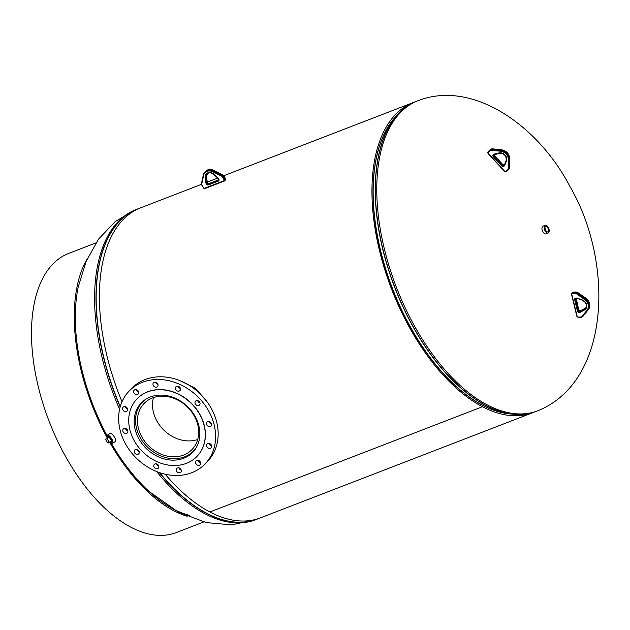 <?xml version="1.0" encoding="UTF-8"?>
<svg xmlns="http://www.w3.org/2000/svg" width="630" height="630" viewBox="0 0 630 630"><rect width="100%" height="100%" fill="white"/><g stroke="black" fill="none" stroke-linecap="round" stroke-linejoin="round"><path stroke-width="0.94" d="M180.274 380.78L195.67 388.466L207.451 402.294M534.5 411.988A166.186 87.373 -111.1 0 1 532.941 412.626A166.186 87.373 -111.1 0 1 482.462 406.72A166.186 87.373 -111.1 0 1 383.631 265.884A166.186 87.373 -111.1 0 1 395.231 114.825A166.186 87.373 -111.1 0 1 413.201 102.572A166.186 87.373 -111.1 0 1 414.784 101.997M532.941 412.626L260.387 517.884A166.186 87.373 -111.1 0 1 209.908 511.977L482.462 406.72L209.892 511.969A166.186 87.373 -111.1 0 1 165.218 474.225M158.618 466.027A166.186 87.373 -111.1 0 1 157.185 464.129M121.999 401.782A166.186 87.373 -111.1 0 1 122.677 220.083A166.186 87.373 -111.1 0 1 140.647 207.829L201.505 184.33M482.367 405.177L482.462 406.72L482.352 405.169M547.187 231.903A2.906 1.528 68.9 0 0 547.714 231.887A2.906 1.528 68.9 0 0 548.289 229.123A2.906 1.528 68.9 0 0 546.194 226.43A2.906 1.528 68.9 0 0 545.619 226.461A2.906 1.528 68.9 0 0 545.115 229.265A2.906 1.528 68.9 0 0 547.187 231.903M545.966 230.982A2.819 1.48 68.9 0 0 544.934 228.312M545.761 230.69A2.512 1.323 68.9 0 0 544.974 228.666M545.706 230.604A2.512 1.323 68.9 0 0 544.997 228.769M545.194 225.288L542.997 226.139A4.158 2.181 68.9 0 0 542.225 230.123A4.158 2.181 68.9 0 0 545.202 233.927A4.158 2.181 68.9 0 0 545.99 233.895L548.187 233.045A4.158 2.181 68.9 0 0 548.958 229.068A4.158 2.181 68.9 0 0 545.982 225.257A4.158 2.181 68.9 0 0 545.194 225.288A4.158 2.181 68.9 0 0 544.422 229.273A4.158 2.181 68.9 0 0 547.407 233.076A4.158 2.181 68.9 0 0 548.187 233.045M110.006 441.969A3.646 1.362 -123.5 0 0 111.628 442.512L111.896 442.331A3.646 1.362 -123.5 0 0 110.526 437.866A3.646 1.362 -123.5 0 0 107.888 436.244L107.612 436.433A3.646 1.362 -123.5 0 0 107.47 438.134M109.825 442.087A4.851 1.811 -123.5 0 0 112.557 443.339L115.235 441.567A4.851 1.811 -123.5 0 0 113.424 435.621A4.851 1.811 -123.5 0 0 109.888 433.479L107.21 435.251A4.851 1.811 -123.5 0 0 107.289 438.252M112.557 443.339A4.851 1.811 -123.5 0 0 110.746 437.393A4.851 1.811 -123.5 0 0 107.21 435.251M183.645 455.049A33.24 27.429 -136.5 0 0 192.197 449.355A33.24 27.429 -136.5 0 0 191.095 411.177A33.24 27.429 -136.5 0 0 152.507 397.94A33.24 27.429 -136.5 0 0 143.947 403.625A33.24 27.429 -136.5 0 0 145.05 441.811A33.24 27.429 -136.5 0 0 183.645 455.049M145.9 399.184A35.319 29.145 -136.5 0 0 142.443 402.2A35.319 29.145 -136.5 0 0 143.609 442.764A35.319 29.145 -136.5 0 0 184.614 456.837A35.319 29.145 -136.5 0 0 193.709 450.789A35.319 29.145 -136.5 0 0 196.529 447.174M153.484 397.577A33.24 27.429 -136.5 0 0 164.265 430.51A33.24 27.429 -136.5 0 0 197.726 439.512M158.799 457.026A35.666 29.429 43.5 0 1 141.112 403.098A35.666 29.429 43.5 0 1 175.195 398.239A35.666 29.429 43.5 0 1 192.882 452.159A35.666 29.429 43.5 0 1 158.799 457.026M139.198 451.655A2.772 2.284 43.5 0 1 138.663 451.482A2.772 2.284 43.5 0 1 136.852 449.434M136.112 454.183A2.772 2.284 43.5 0 1 134.733 449.993A2.772 2.284 43.5 0 1 137.387 449.615A2.772 2.284 43.5 0 1 138.757 453.805A2.772 2.284 43.5 0 1 136.112 454.183M127.78 430.715A2.772 2.284 43.5 0 1 127.252 430.542A2.772 2.284 43.5 0 1 125.433 428.495M124.693 433.235A2.772 2.284 43.5 0 1 123.322 429.046A2.772 2.284 43.5 0 1 125.969 428.676A2.772 2.284 43.5 0 1 127.339 432.857A2.772 2.284 43.5 0 1 124.693 433.235M127.559 408.846A2.772 2.284 43.5 0 1 127.032 408.673A2.772 2.284 43.5 0 1 125.22 406.626M124.472 411.366A2.772 2.284 43.5 0 1 123.102 407.177A2.772 2.284 43.5 0 1 125.748 406.799A2.772 2.284 43.5 0 1 127.126 410.988A2.772 2.284 43.5 0 1 124.472 411.366M138.608 391.907A2.772 2.284 43.5 0 1 138.072 391.734A2.772 2.284 43.5 0 1 136.261 389.686M135.521 394.427A2.772 2.284 43.5 0 1 134.143 390.238A2.772 2.284 43.5 0 1 136.789 389.86A2.772 2.284 43.5 0 1 138.167 394.049A2.772 2.284 43.5 0 1 135.521 394.427M157.949 384.434A2.772 2.284 43.5 0 1 157.413 384.261A2.772 2.284 43.5 0 1 155.602 382.213M154.862 386.962A2.772 2.284 43.5 0 1 153.484 382.772A2.772 2.284 43.5 0 1 156.138 382.394A2.772 2.284 43.5 0 1 157.508 386.584A2.772 2.284 43.5 0 1 154.862 386.962M180.408 388.442A2.772 2.284 43.5 0 1 179.873 388.261A2.772 2.284 43.5 0 1 178.062 386.221M177.321 390.962A2.772 2.284 43.5 0 1 175.943 386.773A2.772 2.284 43.5 0 1 178.597 386.395A2.772 2.284 43.5 0 1 179.967 390.584A2.772 2.284 43.5 0 1 177.321 390.962M199.962 402.838A2.772 2.284 43.5 0 1 199.434 402.664A2.772 2.284 43.5 0 1 197.623 400.617M196.883 405.358A2.772 2.284 43.5 0 1 195.505 401.168A2.772 2.284 43.5 0 1 198.151 400.798A2.772 2.284 43.5 0 1 199.529 404.98A2.772 2.284 43.5 0 1 196.883 405.358M211.381 423.777A2.772 2.284 43.5 0 1 210.853 423.604A2.772 2.284 43.5 0 1 209.042 421.557M208.294 426.305A2.772 2.284 43.5 0 1 206.923 422.116A2.772 2.284 43.5 0 1 209.57 421.738A2.772 2.284 43.5 0 1 210.948 425.927A2.772 2.284 43.5 0 1 208.294 426.305M211.601 445.654A2.772 2.284 43.5 0 1 211.066 445.473A2.772 2.284 43.5 0 1 209.255 443.433M208.514 448.174A2.772 2.284 43.5 0 1 207.136 443.985A2.772 2.284 43.5 0 1 209.79 443.607A2.772 2.284 43.5 0 1 211.16 447.796A2.772 2.284 43.5 0 1 208.514 448.174M200.56 462.593A2.772 2.284 43.5 0 1 200.025 462.412A2.772 2.284 43.5 0 1 198.214 460.373M197.474 465.113A2.772 2.284 43.5 0 1 196.095 460.924A2.772 2.284 43.5 0 1 198.741 460.546A2.772 2.284 43.5 0 1 200.119 464.735A2.772 2.284 43.5 0 1 197.474 465.113M181.212 470.059A2.772 2.284 43.5 0 1 180.684 469.885A2.772 2.284 43.5 0 1 178.873 467.838M178.132 472.579A2.772 2.284 43.5 0 1 176.754 468.397A2.772 2.284 43.5 0 1 179.4 468.019A2.772 2.284 43.5 0 1 180.779 472.201A2.772 2.284 43.5 0 1 178.132 472.579M158.752 466.058A2.772 2.284 43.5 0 1 158.224 465.885A2.772 2.284 43.5 0 1 156.413 463.837M155.673 468.578A2.772 2.284 43.5 0 1 154.295 464.389A2.772 2.284 43.5 0 1 156.941 464.011A2.772 2.284 43.5 0 1 158.319 468.2A2.772 2.284 43.5 0 1 155.673 468.578M179.227 384.111A52.629 43.431 43.5 0 1 205.333 463.688A52.629 43.431 43.5 0 1 155.035 470.862A52.629 43.431 43.5 0 1 128.929 391.285A52.629 43.431 43.5 0 1 179.227 384.111M128.929 391.285L131.489 388.584A52.629 43.431 43.5 0 1 181.786 381.418A52.629 43.431 43.5 0 1 207.884 460.995L205.333 463.688M176.55 393.388A41.548 34.288 43.5 0 1 197.151 456.215A41.548 34.288 43.5 0 1 157.445 461.877A41.548 34.288 43.5 0 1 136.844 399.05A41.548 34.288 43.5 0 1 176.55 393.388M136.907 398.979A41.548 34.288 43.5 0 1 136.978 398.908A41.548 34.288 43.5 0 1 176.684 393.246A41.548 34.288 43.5 0 1 197.285 456.073A41.548 34.288 43.5 0 1 197.221 456.144M111.628 442.512A3.646 1.362 -123.5 0 0 110.801 438.795A3.646 1.362 -123.5 0 0 107.612 436.433M109.132 437.173L105.525 439.417L107.966 443.181L109.423 442.355L106.982 438.59L109.132 437.173L111.565 440.937L109.423 442.355M106.982 438.59L105.525 439.417M189.504 515.395A147.845 77.734 -111.1 0 1 111.305 443.229M106.982 435.495A147.845 77.734 -111.1 0 1 78.309 286.626M95.933 242.904L68.599 253.457A149.578 78.64 68.9 0 0 64.378 454.301A149.578 78.64 68.9 0 0 176.376 532.531L203.703 521.971M107.037 437.543A149.578 78.64 -111.1 0 1 87.491 258.268M187.126 516.269A149.578 78.64 -111.1 0 1 109.636 442.213M413.312 323.867A166.202 87.381 -111.1 0 1 418.005 100.706C472.76 79.27 538.477 125.835 569.866 186.378C614.313 262.545 610.635 381.504 537.752 410.784A166.202 87.381 -111.1 0 1 413.312 323.867M511.426 414.028A164.469 86.468 -111.1 0 1 409.177 325.009A164.469 86.468 -111.1 0 1 396.333 115.991M525.601 414.044A166.155 87.357 -111.1 0 1 512.828 414.178L509.379 413.808A164.509 86.491 -111.1 0 1 409.335 324.962A164.509 86.491 -111.1 0 1 394.963 117.534L397.262 114.944A166.155 87.357 -111.1 0 1 406.815 106.454M411.784 324.45A166.155 87.357 -111.1 0 1 397.262 114.944C402.893 108.628 409.342 104.06 416.627 101.233A166.202 87.381 -111.1 0 0 411.933 324.395A166.202 87.381 -111.1 0 0 536.374 411.311C529.082 414.115 521.238 415.076 512.828 414.178A166.155 87.357 -111.1 0 1 411.784 324.45M156.681 471.555A166.202 87.381 68.9 0 0 255.583 519.75L231.525 524.869L206.262 522.593L178.077 511.922L147.562 490.4L129.583 471.909M159.634 472.65A166.155 87.357 68.9 0 0 258.355 518.616M159.272 472.524A166.202 87.381 68.9 0 0 256.961 519.222A166.202 87.381 68.9 0 0 258.804 518.466L255.583 519.75M78.254 286.886L86.097 261.458L98.493 239.195L115.282 221.492L135.836 209.672A166.202 87.381 68.9 0 0 119.59 409.279M135.836 209.672L139.088 208.467A166.202 87.381 68.9 0 0 137.214 209.144A166.202 87.381 68.9 0 0 120.172 406.909M138.647 208.656A166.155 87.357 68.9 0 0 120.259 406.602M202.08 185.118L203.529 187.779A0.835 0.685 -136.5 0 0 204.577 188.236L223.807 180.81A0.835 0.685 -136.5 0 0 224.083 179.841L222.634 177.18A2.213 1.827 -136.5 0 0 221.484 176.085L212.79 171.785A7.757 6.402 -136.5 0 0 203.632 175.321L201.836 183.677A2.213 1.827 -136.5 0 0 202.08 185.118L201.852 185.062A2.772 2.284 43.5 0 1 201.521 183.432M204.892 188.535A1.386 1.142 43.5 0 1 203.372 187.827M224.154 181.109L204.994 188.528L204.577 188.236M221.484 176.085L221.855 175.416A2.772 2.284 43.5 0 1 223.288 176.786L224.737 179.448L225.382 178.762L223.934 176.109A2.772 2.284 -136.5 0 0 222.5 174.73L213.806 170.431A8.308 6.859 -136.5 0 0 205.467 171.376C207.774 169.234 210.585 168.903 213.901 170.376L213.161 171.116L221.855 175.416L222.595 174.683L223.87 175.998M224.083 179.841L224.737 179.448A1.386 1.142 43.5 0 1 224.288 181.062L223.807 180.81M203.301 187.724L204.994 188.528L224.225 181.101L225.288 180.141A1.386 1.142 -136.5 0 0 225.382 178.762L225.32 178.652M222.634 177.18L223.981 176.006L225.43 178.668L225.288 180.141M203.632 175.321L203.348 174.904A8.308 6.859 43.5 0 1 204.821 172.061A8.308 6.859 43.5 0 1 213.161 171.116L212.79 171.785M203.529 187.779L201.805 185.157L201.505 183.33L203.309 175.061M218.452 178.55L218.838 179.259A1.591 1.315 43.5 0 1 218.319 181.117L208.428 184.936A1.591 1.315 43.5 0 1 206.419 184.054L206.034 183.346A1.591 1.315 43.5 0 1 205.845 182.771L205.152 177.699A6.009 4.961 43.5 0 1 207.821 172.84A6.009 4.961 43.5 0 1 213.94 174.305L218.067 178.054A1.591 1.315 43.5 0 1 218.452 178.55L218.224 178.487M213.94 174.305L213.853 174.415A5.457 4.504 -136.5 0 0 206.892 174.022A5.457 4.504 -136.5 0 0 205.868 177.502L206.514 176.817A5.457 4.504 43.5 0 1 207.231 173.707M205.152 177.699L205.868 177.502L206.561 182.574L207.207 181.897L206.498 176.628M207.333 182.267A1.04 0.858 43.5 0 1 207.207 181.897L206.687 182.944L207.073 183.661L207.719 182.976L207.333 182.267M205.845 182.771L206.561 182.574A1.04 0.858 -136.5 0 0 206.687 182.944L206.034 183.346M218.705 179.818L209.034 183.55A1.04 0.858 43.5 0 1 207.719 182.976L209.089 183.511L208.388 184.228L218.681 179.983M206.419 184.054L207.073 183.661A1.04 0.858 -136.5 0 0 208.388 184.228L208.428 184.936M218.319 181.117L218.279 180.408A1.04 0.858 -136.5 0 0 218.665 179.314M207.183 181.7L206.561 176.715L207.538 173.345M207.278 182.157L207.664 182.865M209.16 183.503L218.705 179.794M205.467 171.376L203.309 174.975L201.836 183.677M213.916 170.486L222.611 174.786M488.297 153.405L504.646 171.265A0.835 0.685 -136.5 0 0 505.725 171.431L507.67 169.761A2.213 1.827 -136.5 0 0 508.213 168.549L508.378 159.721A7.757 6.402 -136.5 0 0 500.59 151.216L491.51 150.302A2.213 1.827 -136.5 0 0 490.203 150.688L488.258 152.35A0.835 0.685 -136.5 0 0 488.297 153.405L488.163 153.476A1.386 1.142 43.5 0 1 488.1 151.712L488.746 151.035A1.386 1.142 -136.5 0 0 488.612 151.176M490.203 150.688L490.038 150.05A2.772 2.284 43.5 0 1 491.683 149.578L492.329 148.893A2.772 2.284 -136.5 0 0 490.683 149.365L492.424 148.845L501.409 149.806A8.308 6.859 -136.5 0 1 509.749 158.918L509.103 159.595L508.938 168.43L509.583 167.745L509.796 158.823L509.583 167.745A2.772 2.284 -136.5 0 1 509.048 169.131A2.772 2.284 -136.5 0 1 508.906 169.265M488.258 152.35L488.1 151.712L490.715 149.341M505.725 171.431L506.299 171.62A1.386 1.142 43.5 0 1 504.528 171.36M508.229 169.966L506.299 171.62L504.646 171.265M508.213 168.549L508.938 168.43A2.772 2.284 43.5 0 1 508.402 169.809A2.772 2.284 43.5 0 1 508.26 169.942L509.591 167.556M491.51 150.302L491.683 149.578L500.763 150.483L501.512 149.759C506.551 150.814 509.316 153.838 509.796 158.823L509.749 158.721M500.59 151.216L500.763 150.483A8.308 6.859 43.5 0 1 509.103 159.595L508.378 159.721M504.362 165.855L503.842 166.304A1.591 1.315 43.5 0 1 501.771 165.989L493.361 156.807A1.591 1.315 43.5 0 1 493.29 154.775L493.81 154.326A1.591 1.315 43.5 0 1 494.282 154.09L498.96 152.917A6.009 4.961 43.5 0 1 505.008 155.019A6.009 4.961 43.5 0 1 506.433 161.083L504.669 165.438A1.591 1.315 43.5 0 1 504.362 165.855L504.205 165.225A1.04 0.858 -136.5 0 0 504.362 165.036M493.857 154.98A1.04 0.858 -136.5 0 0 493.928 156.279L502.33 165.462A1.04 0.858 -136.5 0 0 503.685 165.666L504.299 165.123M504.669 165.438L504.37 164.997L506.126 160.705M499.22 153.224L494.282 154.09M494.566 154.405A1.04 0.858 -136.5 0 0 494.4 154.507L493.81 154.326M494.369 154.531L493.29 154.775M493.361 156.807L494.574 155.602A1.04 0.858 43.5 0 1 494.314 154.586M501.771 165.989L502.976 164.784L494.629 155.523L502.976 164.784A1.04 0.858 43.5 0 0 504.331 164.989L504.26 165.17M503.842 166.304L504.394 164.934L502.96 164.761M498.96 152.917L499.385 153.185M506.433 161.083L506.173 160.595M494.44 155.673L494.471 154.326M504.512 171.336L488.1 153.555L488.029 151.783L488.754 151.019M507.67 169.761L508.245 169.958L506.299 171.62M492.518 148.916L501.669 150.082M583.136 316.079A2.772 2.284 -136.5 0 0 583.246 315.969A2.772 2.284 -136.5 0 0 583.348 315.85L582.703 316.528A2.772 2.284 43.5 0 1 582.6 316.646A2.772 2.284 43.5 0 1 581.207 317.268L583.372 315.827L588.459 309.456L582.703 316.528L582.065 316.402L587.176 310.007A7.757 6.402 -136.5 0 0 584.593 299.494L576.529 293.84A2.213 1.827 -136.5 0 0 575.08 293.399L572.308 293.556A0.835 0.685 -136.5 0 0 571.756 294.352L577.174 316.425A0.835 0.685 -136.5 0 0 578.104 317.142L580.868 316.984A2.213 1.827 -136.5 0 0 582.065 316.402M581.017 317.276L578.104 317.142M580.868 316.984L578.348 317.465L576.852 316.331L571.52 294.328M585.742 298.226L585.766 298.132C589.932 301.668 590.838 305.44 588.467 309.448L588.467 309.448A8.308 6.859 -136.5 0 0 585.687 298.195L577.623 292.541A2.772 2.284 -136.5 0 0 575.812 291.989L573.048 292.139L572.402 292.824L575.166 292.666A2.772 2.284 43.5 0 1 576.978 293.218L585.042 298.872A8.308 6.859 43.5 0 1 587.814 310.141L587.176 310.007M573.237 292.131L573.048 292.139A1.386 1.142 -136.5 0 0 572.355 292.446L571.709 293.131A1.386 1.142 43.5 0 1 572.402 292.824L572.308 293.556M577.174 316.425L571.473 294.155A1.386 1.142 43.5 0 1 571.709 293.131L571.756 294.352M576.017 291.981L575.08 293.399M577.678 292.572L576.529 293.84M572.355 292.446L575.907 291.942L577.702 292.477L585.766 298.132L584.593 299.494M577.419 310.976L574.631 299.628A1.591 1.315 43.5 0 1 575.702 298.1L576.442 298.053A1.591 1.315 43.5 0 1 577.017 298.14L582.096 299.849A6.009 4.961 43.5 0 1 586.624 304.715A6.009 4.961 43.5 0 1 584.569 309.944L580.466 312.165A1.591 1.315 43.5 0 1 579.939 312.307L579.198 312.354A1.591 1.315 43.5 0 1 577.419 310.976L578.127 310.724A1.04 0.858 -136.5 0 0 579.293 311.622L580.033 311.574A1.04 0.858 -136.5 0 0 580.372 311.48L584.483 309.259A5.457 4.504 -136.5 0 0 585.428 308.535C587.357 305.211 586.262 302.416 582.128 300.148L582.096 299.849M577.009 298.344A1.04 0.858 -136.5 0 0 576.781 298.336L576.442 298.053M582.081 300.045L577.017 298.14M585.719 308.18A5.457 4.504 43.5 0 1 585.128 308.582L584.569 309.944M585.215 308.527L581.017 310.803L580.466 312.165M581.112 310.755L581.017 310.803A1.04 0.858 43.5 0 1 580.679 310.897L579.939 312.307M586.073 307.857L579.939 310.936L579.198 312.354M580.128 310.929L579.939 310.936A1.04 0.858 43.5 0 1 578.773 310.047L578.127 310.724L575.34 299.368L575.985 298.691A1.04 0.858 43.5 0 1 575.962 298.423M580.844 310.873L578.773 310.047L575.962 298.518M575.867 298.399A1.04 0.858 -136.5 0 0 575.34 299.368L574.631 299.628M576.584 298.344L575.702 298.1M576.159 297.927L578.734 309.865M582.23 300.1L577.056 298.439L575.513 298.604M413.201 102.572L223.8 175.715M217.72 178.07L207.333 182.078M418.005 100.706L416.627 101.233M537.752 410.784L536.374 411.311M142.443 402.2L144.175 400.365M193.709 450.789L195.442 448.954M206.892 174.022C208.876 172.329 211.176 172.486 213.783 174.486L217.909 178.235L218.547 180.235M493.826 155.004L499.306 153.232C504.315 153.381 506.591 155.854 506.134 160.65L504.37 164.997M588.467 309.448L583.364 315.835"/></g></svg>
